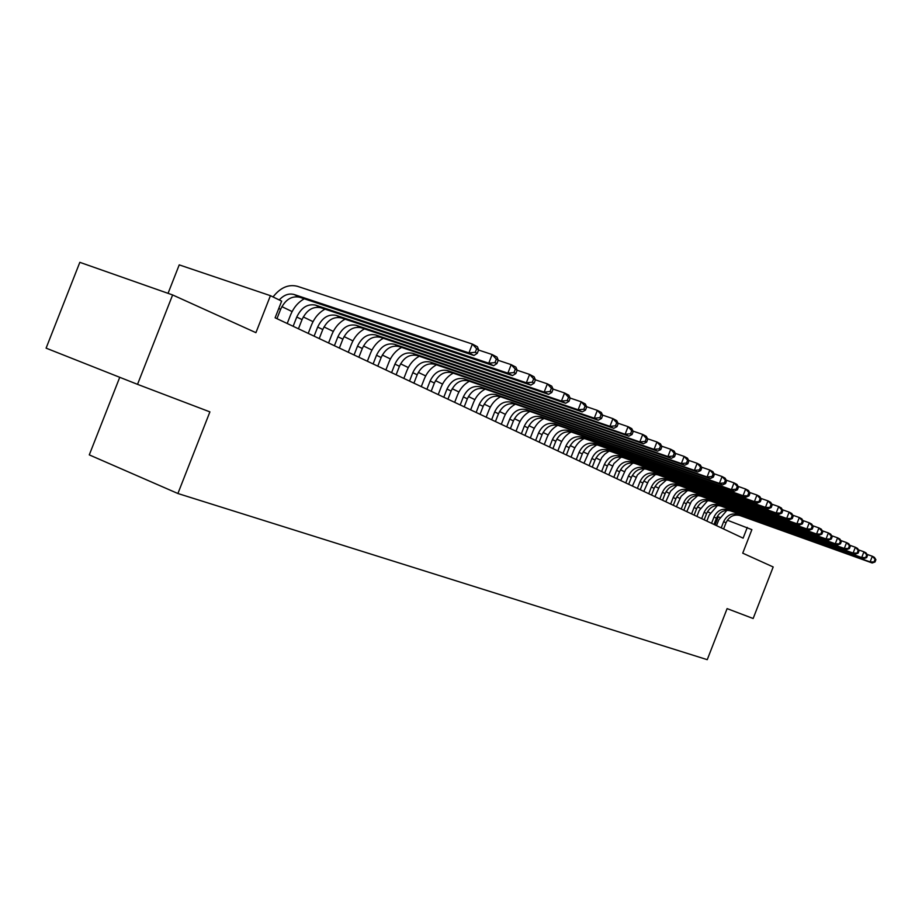 <?xml version="1.0" encoding="UTF-8"?>
<svg xmlns="http://www.w3.org/2000/svg" width="922" height="922" viewBox="0 0 922 922"><rect width="100%" height="100%" fill="white"/><g stroke="black" fill="none" stroke-linecap="round" stroke-linejoin="round"><path stroke-width="1.38" d="M119.745 377.305L89.284 454.88L177.9 493.512L707.243 659.668L727.101 608.612L753.147 618.512L773.189 566.961L742.729 553.165L751.879 529.643L727.366 520.204M177.9 493.512L209.905 411.88L137.528 384.347L46.1 348.147L79.834 262.332L172.621 294.948L255.924 332.669L270.423 295.674L179.225 264.879L168.058 293.334M137.528 384.347L172.621 294.948M270.423 295.674L281.648 301.125L275.113 317.802L743.109 538.16L747.293 527.419M719.886 517.496L717.27 516.435M710.147 513.001L707.485 511.722M700.259 508.241L697.47 506.893M690.163 503.366L687.236 501.96M679.825 498.387L676.76 496.912M669.245 493.293L666.03 491.737M658.423 488.072L655.058 486.447M647.348 482.736L643.81 481.03M635.996 477.273L632.296 475.487M624.367 471.672L620.494 469.794M612.45 465.921L608.393 463.973M600.245 460.043L595.992 457.992M587.717 454.004L583.269 451.861M574.879 447.827L570.222 445.58M561.705 441.477L556.83 439.126M548.175 434.954L543.07 432.499M534.299 428.269L528.951 425.687M520.031 421.4L514.441 418.703M505.383 414.335L499.528 411.512M490.331 407.086L484.2 404.136M474.853 399.618L468.434 396.529M458.925 391.954L452.206 388.715M442.537 384.059L435.507 380.671M425.676 375.922L418.311 372.384M408.296 367.555L400.586 363.844M390.398 358.935L382.319 355.039M371.946 350.049L363.487 345.969M352.93 340.875L344.056 336.599M333.291 331.413L323.991 326.93M313.031 321.651L303.28 316.949M292.101 311.567L281.867 306.634M715.092 524.975L718.238 516.896M276.957 318.666L280.622 309.319C285.232 299.685 291.548 295.651 299.581 297.207L473.966 355.489L468.941 352.884L472.387 344.056L297.38 286.293C288.459 284.057 280.346 287.606 273.05 296.942M279.228 299.95C283.941 294.902 288.92 293.092 294.164 294.521L468.941 352.884L475.268 352.285L477.273 353.333L478.645 349.807L476.639 348.758L475.268 352.285M476.639 348.758L472.387 344.056L477.389 346.718L478.645 349.807M473.966 355.489L477.273 353.333M298.44 328.785L302.047 319.588C306.588 310.115 312.835 306.162 320.798 307.729L493.593 365.723L488.752 363.199L492.129 354.532L478.553 350.037M293.138 326.284L296.757 317.053C301.321 307.545 307.579 303.568 315.555 305.124L488.752 363.199L494.964 362.611L496.889 363.625L498.249 360.168L496.313 359.142L494.964 362.611M304.283 298.774C298.129 302.255 293.565 307.637 290.568 314.932L287.215 323.495M496.313 359.142L492.129 354.532L496.958 357.091L498.249 360.168M493.593 365.723L496.889 363.625M319.231 338.581L322.781 329.523C327.252 320.211 333.441 316.338 341.336 317.906L512.54 375.6L507.872 373.156L511.191 364.651L498.191 360.318M314.102 336.161L317.664 327.068C322.147 317.721 328.347 313.826 336.265 315.393L507.872 373.156L513.969 372.58L515.836 373.56L517.161 370.16L515.306 369.18L513.969 372.58M324.993 309.135C318.943 312.535 314.448 317.813 311.521 324.959L308.225 333.395M515.306 369.18L511.191 364.651L515.859 367.117L517.161 370.16M512.54 375.6L515.836 373.56M339.377 348.055L342.857 339.146C347.271 329.984 353.38 326.192 361.205 327.759L530.853 385.131L526.335 382.78L529.597 374.413L517.138 370.241M334.398 345.715L337.901 336.772C342.327 327.564 348.458 323.749 356.295 325.328L526.335 382.78L532.34 382.215L534.138 383.16L535.44 379.818L533.642 378.873L532.34 382.215M345.047 319.162C339.089 322.504 334.674 327.667 331.816 334.674L328.566 342.972M533.642 378.873L529.597 374.413L534.103 376.798L535.44 379.818M530.853 385.131L534.138 383.16M358.877 357.24L362.311 348.47C366.656 339.446 372.707 335.735 380.463 337.314L548.544 394.351L544.176 392.081L547.391 383.852L535.44 379.841M354.06 354.97L357.505 346.165C361.862 337.106 367.936 333.372 375.703 334.951L544.176 392.081L550.077 391.527L551.829 392.438L553.108 389.153L551.368 388.231L550.077 391.527M364.478 328.866C358.612 332.151 354.267 337.21 351.466 344.079L348.262 352.25M551.368 388.231L547.391 383.852L551.748 386.157L553.108 389.153M548.544 394.351L551.829 392.438M377.778 366.149L381.166 357.505C385.442 348.631 391.435 344.978 399.122 346.557L565.659 403.271L561.429 401.07L564.587 392.979L553.085 389.096M373.11 363.948L376.499 355.27C380.798 346.361 386.802 342.696 394.512 344.275L561.429 401.07L567.237 400.528L568.932 401.404L570.188 398.177L568.505 397.29L567.237 400.528M383.31 338.27C377.524 341.486 373.26 346.465 370.517 353.195L367.359 361.24M568.505 397.29L564.587 392.979L568.805 395.215L570.188 398.177M565.659 403.271L568.932 401.404M396.114 374.781L399.445 366.276C403.663 357.529 409.587 353.944 417.217 355.535L582.22 411.904L578.129 409.771L581.229 401.808L570.13 398.05M391.585 372.638L394.927 364.109C399.168 355.327 405.104 351.731 412.745 353.31L578.129 409.771L583.845 409.23L585.47 410.094L586.715 406.913L585.09 406.049L583.845 409.23M401.566 347.387C395.872 350.556 391.677 355.431 388.98 362.035L385.88 369.953M585.09 406.049L581.229 401.808L585.309 403.974L586.715 406.913M582.22 411.904L585.47 410.094M413.909 383.149L417.182 374.77C421.342 366.161 427.209 362.646 434.769 364.236L598.251 420.248L594.287 418.185L597.341 410.359L586.623 406.717M409.506 381.086L412.802 372.672C416.975 364.029 422.852 360.502 430.436 362.081L594.287 418.185L599.911 417.666L601.49 418.496L602.711 415.361L601.132 414.531L599.911 417.666M419.28 356.238C413.678 359.338 409.552 364.132 406.902 370.609L403.848 378.412M601.132 414.531L597.341 410.359L601.294 412.445L602.711 415.361M598.251 420.248L601.49 418.496M431.173 391.285L434.4 383.022C438.503 374.539 444.3 371.093 451.803 372.672L613.775 428.338L609.938 426.344L612.946 418.634L602.585 415.107M426.898 389.268L430.136 380.982C434.262 372.476 440.082 369.007 447.596 370.586L609.938 426.344L615.481 425.826L617.014 426.632L618.213 423.555L616.68 422.737L615.481 425.826M436.475 364.812C430.954 367.866 426.886 372.58 424.293 378.942L421.285 386.629M616.68 422.737L612.946 418.634L616.772 420.663L618.213 423.555M613.775 428.338L617.014 426.632M447.931 399.18L451.112 391.032C455.168 382.676 460.908 379.288 468.341 380.878L628.827 436.187L625.104 434.25L628.066 426.656L618.051 423.233M443.793 397.221L446.986 389.061C451.042 380.671 456.805 377.271 464.25 378.85L625.104 434.25L630.567 433.743L632.043 434.516L633.23 431.484L631.743 430.701L630.567 433.743M453.175 373.145C447.735 376.141 443.736 380.774 441.177 387.021L438.215 394.604M631.743 430.701L628.066 426.656L631.777 428.626L633.23 431.484M628.827 436.187L632.043 434.516M464.215 406.844L467.35 398.823C471.349 390.582 477.031 387.263 484.407 388.842L643.418 443.793L639.81 441.915L642.726 434.435L633.045 431.116M460.193 404.942L463.34 396.898C467.35 388.635 473.044 385.292 480.431 386.871L639.81 441.915L645.181 441.408L646.622 442.168L647.786 439.172L646.345 438.423L645.181 441.408M469.402 381.235C464.031 384.186 460.09 388.738 457.589 394.87L454.661 402.349M646.345 438.423L642.726 434.435L646.322 436.337L647.786 439.172M643.418 443.793L646.622 442.168M480.051 414.301L483.14 406.383C487.081 398.269 492.705 394.996 500.012 396.575L657.582 451.169L654.078 449.337L656.948 441.972L647.567 438.757M476.132 412.457L479.233 404.516C483.186 396.368 488.833 393.083 496.151 394.662L654.078 449.337L659.368 448.853L660.763 449.579L661.904 446.64L660.521 445.902L659.368 448.853M485.168 389.096C479.866 392 475.994 396.472 473.528 402.511L470.646 409.875M660.521 445.902L656.948 441.972L660.44 443.828L661.904 446.64M657.582 451.169L660.763 449.579M495.437 421.538L498.479 413.748C502.375 405.738 507.941 402.522 515.191 404.101L671.32 458.326L667.92 456.551L670.743 449.291L661.662 446.167M491.633 419.752L494.688 411.927C498.595 403.894 504.173 400.667 511.433 402.234L667.92 456.551L673.129 456.067L674.489 456.782L675.619 453.878L674.259 453.163L673.129 456.067M500.496 396.748C495.264 399.595 491.449 403.986 489.029 409.921L486.182 417.193M674.259 453.163L670.743 449.291L674.132 451.089L675.619 453.878M671.32 458.326L674.489 456.782M510.408 428.592L513.404 420.893C517.254 412.998 522.762 409.841 529.943 411.419L684.654 465.276L681.358 463.547L684.136 456.402L675.342 453.37M506.697 426.851L509.716 419.13C513.566 411.2 519.098 408.031 526.289 409.61L681.358 463.547L686.487 463.075L687.812 463.766L688.918 460.908L687.605 460.216L686.487 463.075M515.398 404.17C510.246 406.982 506.478 411.304 504.103 417.136L501.303 424.304M687.605 460.216L684.136 456.402L687.432 458.142L688.918 460.908M684.654 465.276L687.812 463.766M524.964 435.449L527.926 427.854C531.717 420.075 537.18 416.963 544.303 418.53L697.608 472.018L694.404 470.347L697.147 463.305L688.619 460.355M521.368 433.755L524.33 426.137C528.145 418.323 533.608 415.2 540.753 416.767L694.404 470.347L699.464 469.886L700.743 470.554L701.838 467.742L700.57 467.062L699.464 469.886M529.908 411.408C524.825 414.162 521.103 418.415 518.763 424.166L516.009 431.231M700.57 467.062L697.147 463.305L700.34 464.999L701.838 467.742M697.608 472.018L700.743 470.554M539.139 442.122L542.067 434.631C545.812 426.955 551.218 423.901 558.271 425.457L710.194 478.587L707.082 476.962L709.79 470.013L701.515 467.143M535.636 440.474L538.563 432.96C542.32 425.249 547.737 422.184 554.813 423.751L707.082 476.962L712.084 476.501L713.317 477.147L714.4 474.369L713.155 473.712L712.084 476.501M544.026 418.438C539.001 421.158 535.348 425.342 533.043 430.989L530.323 437.973M713.155 473.712L709.79 470.013L712.89 471.661L714.4 474.369M710.194 478.587L713.317 477.147M552.946 448.622L555.828 441.235C559.527 433.651 564.875 430.643 571.882 432.211L722.433 484.96L719.414 483.382L722.076 476.524L714.054 473.735M549.524 447.009L552.416 439.598C556.127 431.992 561.498 428.972 568.505 430.539L719.414 483.382L724.335 482.921L725.545 483.554L726.605 480.823L725.407 480.189L724.335 482.921M557.752 425.296C552.808 427.969 549.201 432.095 546.942 437.65L544.257 444.531M725.407 480.189L722.076 476.524L725.095 478.126L726.605 480.823M722.433 484.96L725.545 483.554M566.385 454.949L569.231 447.654C572.885 440.174 578.186 437.212 585.124 438.78L734.338 491.161L731.4 489.628L734.027 482.874L726.236 480.155M563.054 453.382L565.912 446.064C569.577 438.561 574.89 435.587 581.851 437.143L731.4 489.628L736.252 489.179L737.427 489.789L738.476 487.093L737.3 486.47L736.252 489.179M571.133 431.98C566.258 434.619 562.708 438.665 560.484 444.127L557.833 450.916M737.3 486.47L734.027 482.874L736.966 484.43L738.476 487.093M734.338 491.161L737.427 489.789M579.489 461.115L582.301 453.912C585.908 446.536 591.152 443.62 598.032 445.176L745.921 497.2L743.051 495.702L745.644 489.04L738.084 486.39M576.238 459.594L579.062 452.368C582.681 444.957 587.948 442.041 594.84 443.586L743.051 495.702L748.987 495.863L750.024 493.201L748.883 492.59L747.846 495.264M584.145 438.492C579.35 441.085 575.858 445.072 573.668 450.443L571.052 457.151M748.883 492.59L745.644 489.04L748.503 490.55L750.024 493.201M745.921 497.2L748.987 495.863M592.258 467.131L595.024 460.02C598.597 452.737 603.795 449.867 610.618 451.411L757.193 503.066L754.403 501.614L756.962 495.033L749.609 492.463M589.089 465.645L591.878 458.511C595.451 451.204 600.66 448.323 607.506 449.867L754.403 501.614L760.247 501.764L761.261 499.136L760.154 498.548L759.129 501.176M596.834 444.83L592.293 448.057L589.273 451.503L583.949 463.213M760.154 498.548L756.962 495.033L759.74 496.509L761.261 499.136M757.193 503.066L760.247 501.764M604.705 472.998L607.437 465.967C610.963 458.776 616.115 455.952 622.88 457.496L768.164 508.783L765.456 507.365L767.98 500.877L760.823 498.376M601.617 471.545L604.371 464.492C607.898 457.277 613.061 454.442 619.849 455.987L765.456 507.365L771.195 507.503L772.21 504.91L771.126 504.346L770.112 506.939M609.2 451.031L604.728 454.2L601.766 457.589L596.511 469.137M771.126 504.346L767.98 500.877L770.688 502.317L772.21 504.91M768.164 508.783L771.195 507.503M616.841 478.714L619.549 471.776C623.03 464.665 628.136 461.887 634.843 463.42L778.86 514.349L776.209 512.978L778.698 506.57L771.749 504.127M613.845 477.296L616.553 470.335C620.045 463.213 625.151 460.412 631.881 461.957L776.209 512.978L781.868 513.105L782.859 510.546L781.81 509.993L780.819 512.551M621.244 457.07L613.948 463.524L608.774 474.911M781.81 509.993L778.698 506.57L781.337 507.964L782.859 510.546M778.86 514.349L781.868 513.105M628.689 484.292L631.363 477.435C634.809 470.416 639.856 467.673 646.518 469.206L789.267 519.778L786.685 518.441L789.151 512.113L782.386 509.739M625.761 482.909L628.435 476.029C631.893 468.998 636.952 466.244 643.625 467.777L786.685 518.441L792.263 518.556L793.243 516.032L792.217 515.49L791.237 518.014M632.999 462.971L625.819 469.321L620.725 480.535M792.217 515.49L789.151 512.113L791.721 513.473L793.243 516.032M789.267 519.778L792.263 518.556M640.248 489.732L642.888 482.967C646.299 476.029 651.301 473.332 657.905 474.853L799.42 525.067L796.908 523.754L799.328 517.519L792.747 515.191M637.39 488.383L640.029 481.595C643.452 474.646 648.466 471.926 655.081 473.459L796.908 523.754L802.394 523.869L803.362 521.379L802.359 520.849L801.391 523.35M644.466 468.722L637.413 474.98L632.4 486.032M802.359 520.849L799.328 517.519L801.84 518.844L803.362 521.379M799.42 525.067L802.394 523.869M651.543 495.045L654.147 488.36C657.513 481.515 662.469 478.841 669.015 480.362L809.309 530.219L806.865 528.951L809.251 522.786L802.843 520.515M648.742 493.731L651.358 487.023C654.735 480.155 659.703 477.481 666.26 479.002L806.865 528.951L812.27 529.055L813.227 526.589L812.247 526.07L811.291 528.537M655.646 474.346L648.731 480.512L643.787 491.403M812.247 526.07L809.251 522.786L811.694 524.076L813.227 526.589M809.309 530.219L812.27 529.055M662.561 500.231L665.131 493.627C668.462 486.862 673.371 484.234 679.871 485.744L818.967 535.256L816.569 534.011L818.932 527.914L812.697 525.713M659.829 498.952L662.411 492.325C665.753 485.537 670.674 482.898 677.186 484.407L816.569 534.011L821.905 534.103L822.85 531.671L821.894 531.164L820.949 533.608M666.571 479.832L659.772 485.906L654.92 496.635M821.894 531.164L818.932 527.914L821.318 529.182L822.85 531.671M818.967 535.256L821.905 534.103M673.325 505.302L675.872 498.767C679.157 492.083 684.032 489.49 690.474 491L828.371 540.154L826.043 538.944L828.382 532.928L822.297 530.772M670.651 504.046L673.21 497.5C676.506 490.792 681.393 488.187 687.847 489.697L826.043 538.944L831.298 539.036L832.232 536.627L831.298 536.143L830.365 538.54M677.221 485.203L670.571 491.172L665.776 501.752M831.298 536.143L828.382 532.928L830.699 534.161L832.232 536.627M828.371 540.154L831.298 539.036M683.836 510.258L686.36 503.792C689.61 497.189 694.439 494.63 700.824 496.14L837.556 544.937L835.286 543.761L837.591 537.814L831.667 535.717M681.231 509.025L683.755 502.548C687.017 495.921 691.857 493.362 698.265 494.86L835.286 543.761L840.461 543.842L841.383 541.468L840.484 540.984L839.562 543.369M687.639 490.446L681.104 496.324L676.391 506.754M840.484 540.984L837.591 537.814L839.861 539.024L841.383 541.468M837.556 544.937L840.461 543.842M694.116 515.098L696.606 508.714C699.821 502.179 704.604 499.655 710.943 501.153L846.523 549.616L844.31 548.452L846.58 542.585L840.806 540.534M691.569 513.9L694.07 507.492C697.297 500.946 702.091 498.41 708.442 499.908L844.31 548.452L849.416 548.532L850.326 546.193L849.439 545.72L848.528 548.071M697.804 495.575L691.408 501.361L686.775 511.641M849.439 545.72L846.58 542.585L848.805 543.761L850.326 546.193M846.523 549.616L849.416 548.532M704.166 519.824L706.621 513.508C709.813 507.054 714.55 504.565 720.843 506.051L855.282 554.18L853.115 553.05L855.362 547.242L849.727 545.236M701.677 518.66L704.143 512.321C707.335 505.844 712.084 503.354 718.388 504.841L853.115 553.05L858.152 553.119L859.05 550.803L858.186 550.342L857.287 552.658M707.739 500.588L699.199 510.534L696.917 516.412M858.186 550.342L855.362 547.242L857.529 548.394L859.05 550.803M855.282 554.18L858.152 553.119M713.997 524.457L716.417 518.21C719.575 511.825 724.266 509.37 730.512 510.846L863.833 558.628L861.713 557.522L863.937 551.794L858.44 549.835M711.553 523.304L713.997 517.046C717.155 510.638 721.857 508.183 728.115 509.659L861.713 557.522L866.68 557.591L867.579 555.298L866.726 554.86L865.839 557.153M717.454 505.498L709.087 515.271L706.828 521.08M866.726 554.86L863.937 551.794L866.058 552.912L867.579 555.298M863.833 558.628L866.68 557.591M723.597 528.974L726.006 522.797C729.118 516.481 733.774 514.061 739.974 515.536L872.189 562.985L870.114 561.901L872.316 556.243L866.957 554.329M721.223 527.857L723.632 521.668C726.755 515.329 731.423 512.897 737.623 514.372L870.114 561.901L875.024 561.971L875.9 559.7L875.082 559.262L874.194 561.533M726.939 510.292L718.757 519.893L716.521 525.644M875.082 559.262L872.316 556.243L874.379 557.337L875.9 559.7M872.189 562.985L875.024 561.971M278.778 308.432L280.622 309.319M294.164 294.521L299.581 297.207M296.757 317.053L302.047 319.588M315.555 305.124L320.798 307.729M317.664 327.068L322.781 329.523M336.265 315.393L341.336 317.906M337.901 336.772L342.857 339.146M356.295 325.328L361.205 327.759M357.505 346.165L362.311 348.47M375.703 334.951L380.463 337.314M376.499 355.27L381.166 357.505M394.512 344.275L399.122 346.557M394.927 364.109L399.445 366.276M412.745 353.31L417.217 355.535M412.802 372.672L417.182 374.77M430.436 362.081L434.769 364.236M430.136 380.982L434.4 383.022M447.596 370.586L451.803 372.672M446.986 389.061L451.112 391.032M464.25 378.85L468.341 380.878M463.34 396.898L467.35 398.823M480.431 386.871L484.407 388.842M479.233 404.516L483.14 406.383M496.151 394.662L500.012 396.575M494.688 411.927L498.479 413.748M511.433 402.234L515.191 404.101M509.716 419.13L513.404 420.893M526.289 409.61L529.943 411.419M524.33 426.137L527.926 427.854M540.753 416.767L544.303 418.53M538.563 432.96L542.067 434.631M554.813 423.751L558.271 425.457M552.416 439.598L555.828 441.235M568.505 430.539L571.882 432.211M565.912 446.064L569.231 447.654M581.851 437.143L585.124 438.78M579.062 452.368L582.301 453.912M594.84 443.586L598.032 445.176M591.878 458.511L595.024 460.02M607.506 449.867L610.618 451.411M604.371 464.492L607.437 465.967M619.849 455.987L622.88 457.496M616.553 470.335L619.549 471.776M631.881 461.957L634.843 463.42M628.435 476.029L631.363 477.435M643.625 467.777L646.518 469.206M640.029 481.595L642.888 482.967M655.081 473.459L657.905 474.853M651.358 487.023L654.147 488.36M666.26 479.002L669.015 480.362M662.411 492.325L665.131 493.627M677.186 484.407L679.871 485.744M673.21 497.5L675.872 498.767M687.847 489.697L690.474 491M683.755 502.548L686.36 503.792M698.265 494.86L700.824 496.14M694.07 507.492L696.606 508.714M708.442 499.908L710.943 501.153M704.143 512.321L706.621 513.508M718.388 504.841L720.843 506.051M713.997 517.046L716.417 518.21M728.115 509.659L730.512 510.846M723.632 521.668L726.006 522.797M737.623 514.372L739.974 515.536"/></g></svg>
